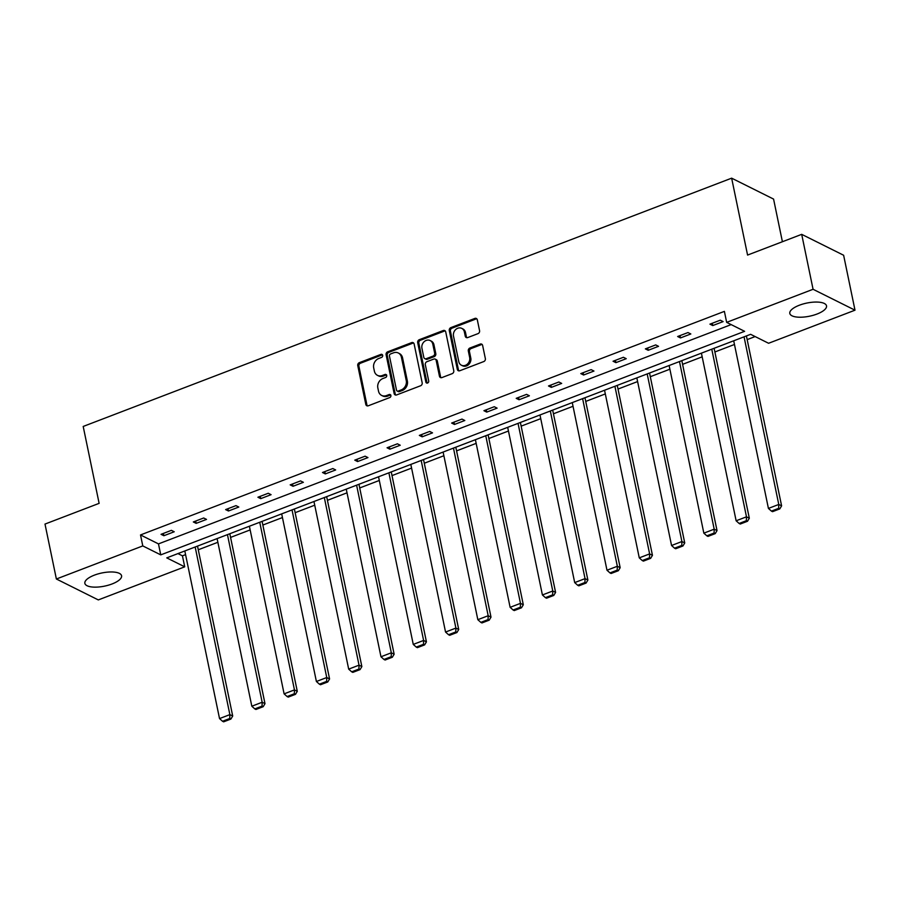 <?xml version="1.0" encoding="UTF-8"?>
<svg xmlns="http://www.w3.org/2000/svg" width="900" height="900" viewBox="0 0 900 900"><rect width="100%" height="100%" fill="white"/><g stroke="black" fill="none" stroke-linecap="round" stroke-linejoin="round"><path stroke-width="1.35" d="M382.669 355.354A1.654 1.406 -63.5 0 0 380.936 354.386L359.348 362.655A2.363 2.002 -63.5 0 0 357.761 365.591L365.805 404.404A2.363 2.002 -63.5 0 0 368.28 405.787L389.869 397.519A1.654 1.406 -63.5 0 0 389.239 394.504L386.449 395.572A7.549 6.413 -63.5 0 1 381.645 395.426A7.549 6.413 -63.5 0 1 378.517 391.162L377.843 387.923A7.549 6.413 -63.5 0 1 382.916 378.529L385.706 377.46A1.654 1.406 -63.5 0 0 385.088 374.445L382.286 375.514A7.549 6.413 -63.5 0 1 377.494 375.368A7.549 6.413 -63.5 0 1 374.366 371.104L373.691 367.864A7.549 6.413 -63.5 0 1 378.765 358.481L381.555 357.412A1.654 1.406 -63.5 0 0 382.669 355.354M382.466 354.859A1.654 1.406 -63.5 0 0 382.061 354.949L360.484 363.218A2.363 2.002 -63.5 0 0 358.897 366.154L366.93 404.978A2.363 2.002 -63.5 0 0 367.402 405.911M390.78 394.976A1.654 1.406 -63.5 0 0 390.375 395.066L387.574 396.135L386.449 395.572M386.618 374.918A1.654 1.406 -63.5 0 0 386.213 375.007L383.423 376.076L382.286 375.514M816.998 314.044A18.742 6.716 -11.7 0 1 789.806 313.436A18.742 6.716 -11.7 0 1 799.324 305.235A18.742 6.716 -11.7 0 1 826.515 305.831A18.742 6.716 -11.7 0 1 816.998 314.044M112.05 583.965A18.742 6.716 -11.7 0 1 84.859 583.357A18.742 6.716 -11.7 0 1 94.376 575.145A18.742 6.716 -11.7 0 1 121.567 575.752A18.742 6.716 -11.7 0 1 112.05 583.965M477.99 333.641A2.363 2.002 -63.5 0 0 479.576 330.705L477.315 319.815A2.363 2.002 -63.5 0 0 474.84 318.431L450.866 327.611A2.363 2.002 -63.5 0 0 449.28 330.548L457.324 369.36A2.363 2.002 -63.5 0 0 459.799 370.744L483.772 361.564A2.363 2.002 -63.5 0 0 485.359 358.627L482.636 345.476A2.363 2.002 -63.5 0 0 480.15 344.093L469.901 348.019A2.363 2.002 -63.5 0 0 468.315 350.955L469.665 357.48A6.311 5.366 -63.5 0 1 467.494 364.016A6.311 5.366 -63.5 0 1 461.407 365.209A6.311 5.366 -63.5 0 1 458.798 361.642L453.499 336.082A6.311 5.366 -63.5 0 1 455.67 329.558A6.311 5.366 -63.5 0 1 461.756 328.365A6.311 5.366 -63.5 0 1 464.366 331.931L465.255 336.184A2.363 2.002 -63.5 0 0 467.73 337.567L477.99 333.641M56.374 579.004L45 524.07L99.124 503.348L83.194 426.454L731.644 178.166L747.574 255.071L801.697 234.349L813.071 289.282L855 310.185L768.589 343.271L750.623 334.316L166.759 557.876L184.714 566.831L98.302 599.918L56.374 579.004L142.785 545.918L160.751 554.873L744.615 331.324L726.66 322.358L813.071 289.282M726.66 322.358L724.387 311.377L140.513 534.938L142.785 545.918M414.135 344.002A2.363 2.002 -63.5 0 0 411.66 342.619L387.686 351.799A2.363 2.002 -63.5 0 0 386.1 354.735L394.144 393.559A2.363 2.002 -63.5 0 0 396.619 394.931L420.593 385.762A2.363 2.002 -63.5 0 0 422.179 382.826L414.135 344.002M419.276 339.705L443.25 330.525A2.363 2.002 -63.5 0 1 445.725 331.909L453.769 370.721A2.363 2.002 -63.5 0 1 452.183 373.657L441.923 377.584A2.363 2.002 -63.5 0 1 439.447 376.211L436.185 360.461A2.363 2.002 -63.5 0 0 433.71 359.089L426.904 361.699A2.363 2.002 -63.5 0 0 425.317 364.624L428.715 381.015A1.654 1.406 -63.5 0 1 425.869 382.106L417.69 342.641A2.363 2.002 -63.5 0 1 419.276 339.705L420.412 340.267L444.386 331.088L443.25 330.525M801.697 234.349L843.626 255.251L855 310.185M782.404 241.729L773.572 199.08L731.644 178.166M177.93 553.59L182.441 555.84L185.58 554.636M198.281 549.776L217.868 542.284M230.569 537.413L250.155 529.92M262.856 525.049L282.442 517.556M295.144 512.685L314.73 505.192M327.431 500.332L347.017 492.829M359.719 487.969L379.305 480.465M392.006 475.605L411.593 468.101M424.294 463.241L443.88 455.738M456.581 450.877L476.168 443.374M488.869 438.514L508.455 431.021M521.156 426.15L540.743 418.657M553.444 413.786L573.03 406.294M585.731 401.423L605.317 393.93M618.019 389.07L637.605 381.566M650.306 376.706L669.893 369.202M682.594 364.343L702.18 356.839M714.881 351.979L734.467 344.475M747.169 339.615L755.134 336.566M182.441 555.84L184.714 566.831M140.513 534.938L158.479 543.892L731.171 324.608M158.479 543.892L160.751 554.873M723.116 321.604L712.766 325.564L709.931 324.146L720.281 320.186L723.116 321.604M690.829 333.968L680.479 337.928L677.644 336.51L687.994 332.55L690.829 333.968M658.541 346.331L648.191 350.291L645.356 348.874L655.706 344.914L658.541 346.331M626.254 358.684L615.904 362.655L613.069 361.238L623.419 357.277L626.254 358.684M593.966 371.048L583.616 375.019L580.781 373.601L591.131 369.641L593.966 371.048M561.679 383.411L551.329 387.371L548.494 385.965L558.844 382.005L561.679 383.411M529.391 395.775L519.041 399.735L516.206 398.329L526.556 394.369L529.391 395.775M497.104 408.139L486.754 412.099L483.919 410.692L494.269 406.721L497.104 408.139M464.816 420.502L454.466 424.463L451.631 423.056L461.981 419.085L464.816 420.502M432.529 432.866L422.179 436.826L419.344 435.409L429.694 431.449L432.529 432.866M400.241 445.23L389.891 449.19L387.056 447.772L397.406 443.812L400.241 445.23M367.954 457.594L357.604 461.554L354.769 460.136L365.119 456.176L367.954 457.594M335.666 469.957L325.316 473.918L322.481 472.5L332.831 468.54L335.666 469.957M303.379 482.31L293.029 486.281L290.194 484.864L300.544 480.904L303.379 482.31M271.091 494.674L260.741 498.645L257.906 497.228L268.256 493.267L271.091 494.674M238.804 507.037L228.454 510.998L225.619 509.591L235.969 505.631L238.804 507.037M206.516 519.401L196.166 523.361L193.331 521.955L203.681 517.995L206.516 519.401M174.229 531.765L163.879 535.725L161.044 534.319L171.394 530.347L174.229 531.765M163.879 535.725L163.395 533.419M196.166 523.361L195.683 521.055M228.454 510.998L227.97 508.691M260.741 498.645L260.257 496.327M293.029 486.281L292.545 483.964M325.316 473.918L324.832 471.6M357.604 461.554L357.12 459.236M389.891 449.19L389.407 446.873M422.179 436.826L421.695 434.509M454.466 424.463L453.983 422.145M486.754 412.099L486.27 409.793M519.041 399.735L518.558 397.429M551.329 387.371L550.845 385.065M583.616 375.019L583.133 372.701M615.904 362.655L615.431 360.338M648.191 350.291L647.719 347.974M680.479 337.928L680.006 335.61M712.766 325.564L712.294 323.246M377.494 375.368L378.63 375.93A7.549 6.413 -63.5 0 0 383.423 376.076M381.645 395.426L382.781 395.989A7.549 6.413 -63.5 0 0 387.574 396.135M413.674 343.058A2.363 2.002 -63.5 0 0 412.796 343.192L388.822 352.361A2.363 2.002 -63.5 0 0 387.236 355.298L395.269 394.121A2.363 2.002 -63.5 0 0 395.741 395.066M390.544 353.97A1.654 1.406 -63.5 0 0 389.441 356.017L396.495 390.094A1.654 1.406 -63.5 0 0 398.228 391.061L401.175 389.936A7.549 6.413 -63.5 0 0 406.249 380.543L401.423 357.255A7.549 6.413 -63.5 0 0 398.284 352.98A7.549 6.413 -63.5 0 0 393.491 352.834L390.544 353.97M397.181 391.027L398.306 391.59A1.654 1.406 -63.5 0 0 399.364 391.624L398.228 391.061M398.284 352.98L399.42 353.554A7.549 6.413 -63.5 0 1 402.559 357.817L407.374 381.105A7.549 6.413 -63.5 0 1 402.311 390.499L399.364 391.624M445.264 330.964A2.363 2.002 -63.5 0 0 444.386 331.088M435.206 359.134L436.343 359.696A2.363 2.002 -63.5 0 1 437.321 361.035L440.572 376.774A2.363 2.002 -63.5 0 0 441.045 377.719M420.412 340.267A2.363 2.002 -63.5 0 0 418.826 343.204L426.994 382.669A1.654 1.406 -63.5 0 0 427.196 383.164M432.799 344.126A6.311 5.366 -63.5 0 0 430.178 340.56A6.311 5.366 -63.5 0 0 424.091 341.752A6.311 5.366 -63.5 0 0 421.931 348.289L423.799 357.3A2.363 2.002 -63.5 0 0 426.274 358.673L433.08 356.074A2.363 2.002 -63.5 0 0 434.666 353.137L432.799 344.126L433.935 344.7A6.311 5.366 -63.5 0 0 431.314 341.134L430.178 340.56M424.777 358.627L425.914 359.19A2.363 2.002 -63.5 0 0 427.41 359.235L426.274 358.673M433.935 344.7L435.803 353.7A2.363 2.002 -63.5 0 1 434.216 356.636L427.41 359.235M461.756 328.365L462.881 328.928A6.311 5.366 -63.5 0 1 465.502 332.494L466.38 336.746A2.363 2.002 -63.5 0 0 466.853 337.691M461.407 365.209L462.544 365.771A6.311 5.366 -63.5 0 0 468.63 364.579A6.311 5.366 -63.5 0 0 470.79 358.043L469.665 357.48M482.164 344.531A2.363 2.002 -63.5 0 0 481.286 344.666L471.026 348.593A2.363 2.002 -63.5 0 0 469.44 351.529L470.79 358.043M476.854 318.87A2.363 2.002 -63.5 0 0 475.976 318.994L452.002 328.174A2.363 2.002 -63.5 0 0 450.416 331.11L458.46 369.934A2.363 2.002 -63.5 0 0 458.921 370.868M195.165 546.998L229.871 714.623L219.532 718.582L184.815 550.957M229.77 718.492L222.525 721.271L223.65 721.834L230.895 719.055L229.77 718.492L229.871 714.623L232.706 716.029L197.516 546.097M219.532 718.582L222.525 721.271M230.895 719.055L232.706 716.029M227.453 534.634L262.159 702.259L251.82 706.219L217.102 538.594M262.058 706.129L254.812 708.908L255.938 709.47L263.183 706.702L262.058 706.129L262.159 702.259L264.994 703.665L229.804 533.734M251.82 706.219L254.812 708.908M263.183 706.702L264.994 703.665M259.74 522.27L294.457 689.895L284.108 693.855L249.39 526.23M294.345 693.765L287.1 696.544L288.225 697.106L295.47 694.339L294.345 693.765L294.457 689.895L297.281 691.312L262.091 521.37M284.108 693.855L287.1 696.544M295.47 694.339L297.281 691.312M292.027 509.906L326.745 677.531L316.395 681.491L281.678 513.866M326.632 681.401L319.387 684.18L320.512 684.742L327.757 681.975L326.632 681.401L326.745 677.531L329.569 678.949L294.379 509.006M316.395 681.491L319.387 684.18M327.757 681.975L329.569 678.949M324.315 497.543L359.032 665.168L348.683 669.127L313.965 501.502M358.92 669.049L351.675 671.816L352.811 672.379L360.045 669.611L358.92 669.049L359.032 665.168L361.856 666.585L326.666 496.642M348.683 669.127L351.675 671.816M360.045 669.611L361.856 666.585M356.603 485.179L391.32 652.804L380.97 656.764L346.252 489.139M391.207 656.685L383.963 659.452L385.099 660.015L392.332 657.248L391.207 656.685L391.32 652.804L394.144 654.221L358.954 484.279M380.97 656.764L383.963 659.452M392.332 657.248L394.144 654.221M388.89 472.815L423.608 640.44L413.257 644.411L378.54 476.786M423.495 644.321L416.25 647.089L417.386 647.663L424.62 644.884L423.495 644.321L423.608 640.44L426.431 641.857L391.241 471.915M413.257 644.411L416.25 647.089M424.62 644.884L426.431 641.857M421.178 460.451L455.895 628.076L445.545 632.048L410.827 464.423M455.782 631.957L448.537 634.725L449.674 635.299L456.919 632.52L455.782 631.957L455.895 628.076L458.719 629.494L423.529 459.551M445.545 632.048L448.537 634.725M456.919 632.52L458.719 629.494M453.465 448.099L488.183 615.724L477.832 619.684L443.115 452.059M488.07 619.594L480.825 622.373L481.961 622.935L489.206 620.156L488.07 619.594L488.183 615.724L491.006 617.13L455.816 447.188M477.832 619.684L480.825 622.373M489.206 620.156L491.006 617.13M485.752 435.735L520.47 603.36L510.12 607.32L475.402 439.695M520.358 607.23L513.113 610.009L514.249 610.571L521.494 607.793L520.358 607.23L520.47 603.36L523.305 604.766L488.104 434.835M510.12 607.32L513.113 610.009M521.494 607.793L523.305 604.766M518.04 423.371L552.757 590.996L542.408 594.956L507.69 427.331M552.645 594.866L545.4 597.645L546.536 598.207L553.781 595.429L552.645 594.866L552.757 590.996L555.592 592.403L520.391 422.471M542.408 594.956L545.4 597.645M553.781 595.429L555.592 592.403M550.327 411.007L585.045 578.633L574.695 582.592L539.977 414.968M584.933 582.502L577.688 585.281L578.824 585.844L586.069 583.076L584.933 582.502L585.045 578.633L587.88 580.039L552.679 410.108M574.695 582.592L577.688 585.281M586.069 583.076L587.88 580.039M582.615 398.644L617.332 566.269L606.982 570.229L572.265 402.604M617.22 570.139L609.975 572.918L611.111 573.48L618.356 570.712L617.22 570.139L617.332 566.269L620.168 567.686L584.966 397.744M606.982 570.229L609.975 572.918M618.356 570.712L620.168 567.686M614.903 386.28L649.62 553.905L639.27 557.865L604.553 390.24M649.508 557.786L642.262 560.554L643.399 561.116L650.644 558.349L649.508 557.786L649.62 553.905L652.455 555.322L617.254 385.38M639.27 557.865L642.262 560.554M650.644 558.349L652.455 555.322M647.19 373.916L681.908 541.541L671.558 545.501L636.84 377.876M681.795 545.423L674.55 548.19L675.686 548.752L682.931 545.985L681.795 545.423L681.908 541.541L684.742 542.959L649.541 373.016M671.558 545.501L674.55 548.19M682.931 545.985L684.742 542.959M679.477 361.553L714.195 529.178L703.845 533.149L669.127 365.524M714.082 533.059L706.837 535.826L707.974 536.4L715.219 533.621L714.082 533.059L714.195 529.178L717.03 530.595L681.829 360.652M703.845 533.149L706.837 535.826M715.219 533.621L717.03 530.595M711.765 349.189L746.482 516.814L736.133 520.785L701.415 353.16M746.37 520.695L739.125 523.462L740.261 524.036L747.506 521.257L746.37 520.695L746.482 516.814L749.317 518.231L714.116 348.289M736.133 520.785L739.125 523.462M747.506 521.257L749.317 518.231M744.053 336.836L778.77 504.461L768.42 508.421L733.702 340.796M778.658 508.331L771.413 511.099L772.549 511.673L779.794 508.894L778.658 508.331L778.77 504.461L781.605 505.868L746.404 335.925M768.42 508.421L771.413 511.099M779.794 508.894L781.605 505.868M382.061 354.949L380.936 354.386M390.375 395.066L389.239 394.504M386.213 375.007L385.088 374.445M366.93 404.978L365.805 404.404M358.897 366.154L357.761 365.591M360.484 363.218L359.348 362.655M395.269 394.121L394.144 393.559M387.236 355.298L386.1 354.735M388.822 352.361L387.686 351.799M412.796 343.192L411.66 342.619M402.311 390.499L401.175 389.936M407.374 381.105L406.249 380.543M402.559 357.817L401.423 357.255M440.572 376.774L439.447 376.211M437.321 361.035L436.185 360.461M426.994 382.669L425.869 382.106M418.826 343.204L417.69 342.641M434.216 356.636L433.08 356.074M435.803 353.7L434.666 353.137M466.38 336.746L465.255 336.184M465.502 332.494L464.366 331.931M469.44 351.529L468.315 350.955M471.026 348.593L469.901 348.019M481.286 344.666L480.15 344.093M458.46 369.934L457.324 369.36M450.416 331.11L449.28 330.548M452.002 328.174L450.866 327.611M475.976 318.994L474.84 318.431"/></g></svg>
